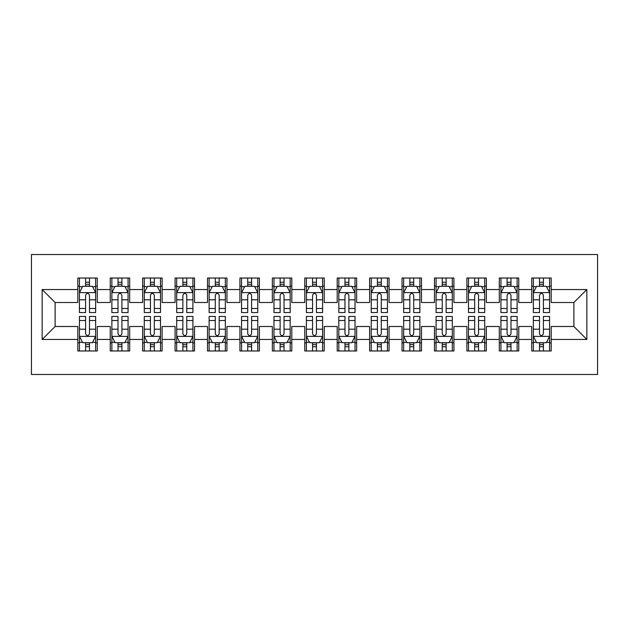 <?xml version="1.0" encoding="UTF-8"?>
<svg xmlns="http://www.w3.org/2000/svg" width="629" height="629" viewBox="0 0 629 629"><rect width="100%" height="100%" fill="white"/><g stroke="black" fill="none" stroke-linecap="round" stroke-linejoin="round"><path stroke-width="0.94" d="M31.45 374.483L597.55 374.483L597.55 254.517L31.45 254.517L31.45 374.483M42.151 339.463L42.151 289.537L77.815 289.537L77.815 302.502L55.116 302.502L55.116 326.498L42.151 339.463L77.815 339.463L77.815 350.974L97.267 350.974L97.267 339.463L110.24 339.463L110.24 350.974L129.692 350.974L129.692 339.463L142.657 339.463L142.657 350.974L162.117 350.974L162.117 339.463L175.082 339.463L175.082 350.974L194.534 350.974L194.534 339.463L207.507 339.463L207.507 350.974L226.959 350.974L226.959 339.463L239.924 339.463L239.924 350.974L259.384 350.974L259.384 339.463L272.349 339.463L272.349 350.974L291.801 350.974L291.801 339.463L304.774 339.463L304.774 350.974L324.226 350.974L324.226 339.463L337.199 339.463L337.199 350.974L356.651 350.974L356.651 339.463L369.616 339.463L369.616 350.974L389.076 350.974L389.076 339.463L402.041 339.463L402.041 350.974L421.493 350.974L421.493 339.463L434.466 339.463L434.466 350.974L453.918 350.974L453.918 339.463L466.883 339.463L466.883 350.974L486.343 350.974L486.343 339.463L499.308 339.463L499.308 350.974L518.76 350.974L518.76 339.463L531.733 339.463L531.733 350.974L551.185 350.974L551.185 326.498L573.884 326.498L573.884 302.502L551.185 302.502L551.185 289.537L586.849 289.537L586.849 339.463L551.185 339.463M551.185 289.537L551.185 278.026L531.733 278.026L531.733 289.537L518.76 289.537L518.76 278.026L499.308 278.026L499.308 289.537L486.343 289.537L486.343 278.026L466.883 278.026L466.883 289.537L453.918 289.537L453.918 278.026L434.466 278.026L434.466 289.537L421.493 289.537L421.493 278.026L402.041 278.026L402.041 289.537L389.076 289.537L389.076 278.026L369.616 278.026L369.616 289.537L356.651 289.537L356.651 278.026L337.199 278.026L337.199 289.537L324.226 289.537L324.226 278.026L304.774 278.026L304.774 289.537L291.801 289.537L291.801 278.026L272.349 278.026L272.349 289.537L259.384 289.537L259.384 278.026L239.924 278.026L239.924 289.537L226.959 289.537L226.959 278.026L207.507 278.026L207.507 289.537L194.534 289.537L194.534 278.026L175.082 278.026L175.082 289.537L162.117 289.537L162.117 278.026L142.657 278.026L142.657 289.537L129.692 289.537L129.692 278.026L110.24 278.026L110.24 289.537L97.267 289.537L97.267 278.026L77.815 278.026L77.815 289.537M518.76 339.463L518.76 326.498L531.733 326.498L531.733 339.463M586.849 289.537L573.884 302.502M486.343 339.463L486.343 326.498L499.308 326.498L499.308 339.463M531.733 289.537L531.733 302.502L518.76 302.502L518.76 289.537M453.918 339.463L453.918 326.498L466.883 326.498L466.883 339.463M499.308 289.537L499.308 302.502L486.343 302.502L486.343 289.537M421.493 339.463L421.493 326.498L434.466 326.498L434.466 339.463M466.883 289.537L466.883 302.502L453.918 302.502L453.918 289.537M389.076 339.463L389.076 326.498L402.041 326.498L402.041 339.463M434.466 289.537L434.466 302.502L421.493 302.502L421.493 289.537M356.651 339.463L356.651 326.498L369.616 326.498L369.616 339.463M402.041 289.537L402.041 302.502L389.076 302.502L389.076 289.537M324.226 339.463L324.226 326.498L337.199 326.498L337.199 339.463M369.616 289.537L369.616 302.502L356.651 302.502L356.651 289.537M291.801 339.463L291.801 326.498L304.774 326.498L304.774 339.463M337.199 289.537L337.199 302.502L324.226 302.502L324.226 289.537M259.384 339.463L259.384 326.498L272.349 326.498L272.349 339.463M304.774 289.537L304.774 302.502L291.801 302.502L291.801 289.537M226.959 339.463L226.959 326.498L239.924 326.498L239.924 339.463M272.349 289.537L272.349 302.502L259.384 302.502L259.384 289.537M194.534 339.463L194.534 326.498L207.507 326.498L207.507 339.463M239.924 289.537L239.924 302.502L226.959 302.502L226.959 289.537M162.117 339.463L162.117 326.498L175.082 326.498L175.082 339.463M207.507 289.537L207.507 302.502L194.534 302.502L194.534 289.537M129.692 339.463L129.692 326.498L142.657 326.498L142.657 339.463M175.082 289.537L175.082 302.502L162.117 302.502L162.117 289.537M97.267 339.463L97.267 326.498L110.24 326.498L110.24 339.463M142.657 289.537L142.657 302.502L129.692 302.502L129.692 289.537M55.116 326.498L77.815 326.498L77.815 339.463M110.24 289.537L110.24 302.502L97.267 302.502L97.267 289.537M531.733 286.132L533.353 286.132M549.565 286.132L551.185 286.132M499.308 286.132L500.928 286.132M517.14 286.132L518.76 286.132M466.883 286.132L468.511 286.132M484.715 286.132L486.343 286.132M434.466 286.132L436.086 286.132M452.298 286.132L453.918 286.132M402.041 286.132L403.661 286.132M419.873 286.132L421.493 286.132M369.616 286.132L371.236 286.132M387.448 286.132L389.076 286.132M337.199 286.132L338.819 286.132M355.031 286.132L356.651 286.132M304.774 286.132L306.394 286.132M322.606 286.132L324.226 286.132M272.349 286.132L273.969 286.132M290.181 286.132L291.801 286.132M239.924 286.132L241.552 286.132M257.764 286.132L259.384 286.132M207.507 286.132L209.127 286.132M225.339 286.132L226.959 286.132M175.082 286.132L176.702 286.132M192.914 286.132L194.534 286.132M142.657 286.132L144.285 286.132M160.489 286.132L162.117 286.132M110.24 286.132L111.86 286.132M128.072 286.132L129.692 286.132M77.815 286.132L79.435 286.132M95.647 286.132L97.267 286.132M77.815 342.868L79.435 342.868M95.647 342.868L97.267 342.868M110.24 342.868L111.86 342.868M128.072 342.868L129.692 342.868M142.657 342.868L144.285 342.868M160.489 342.868L162.117 342.868M175.082 342.868L176.702 342.868M192.914 342.868L194.534 342.868M207.507 342.868L209.127 342.868M225.339 342.868L226.959 342.868M239.924 342.868L241.552 342.868M257.764 342.868L259.384 342.868M272.349 342.868L273.969 342.868M290.181 342.868L291.801 342.868M304.774 342.868L306.394 342.868M322.606 342.868L324.226 342.868M337.199 342.868L338.819 342.868M355.031 342.868L356.651 342.868M369.616 342.868L371.236 342.868M387.448 342.868L389.076 342.868M402.041 342.868L403.661 342.868M419.873 342.868L421.493 342.868M434.466 342.868L436.086 342.868M452.298 342.868L453.918 342.868M466.883 342.868L468.511 342.868M484.715 342.868L486.343 342.868M499.308 342.868L500.928 342.868M517.14 342.868L518.76 342.868M531.733 342.868L533.353 342.868M549.565 342.868L551.185 342.868M42.151 289.537L55.116 302.502M573.884 326.498L586.849 339.463M89.483 282.24L85.599 282.24M95.647 308.493L89.483 308.493L89.483 312.558L95.647 312.558L95.647 292.776L92.408 286.289L82.674 286.289L79.435 292.776L79.435 312.558L85.599 312.558L85.599 308.493L79.435 308.493M79.435 292.776L79.435 278.026M95.647 292.776L95.647 278.026M85.599 286.289L85.599 278.026M89.483 278.026L89.483 286.289M89.483 308.493L89.483 295.205C88.194 292.713 86.896 292.713 85.599 295.205L85.599 308.493M89.483 286.132L85.599 286.132M85.599 346.76L89.483 346.76M79.435 320.507L85.599 320.507L85.599 316.442L79.435 316.442L79.435 336.224L82.674 342.711L92.408 342.711L95.647 336.224L95.647 316.442L89.483 316.442L89.483 320.507L95.647 320.507M95.647 336.224L95.647 350.974M79.435 336.224L79.435 350.974M89.483 342.711L89.483 350.974M85.599 350.974L85.599 342.711M85.599 320.507L85.599 333.795C86.888 336.287 88.186 336.287 89.483 333.795L89.483 320.507M85.599 342.868L89.483 342.868M121.908 282.24L118.016 282.24M128.072 308.493L121.908 308.493L121.908 312.558L128.072 312.558L128.072 292.776L124.825 286.289L115.099 286.289L111.86 292.776L111.86 312.558L118.016 312.558L118.016 308.493L111.86 308.493M111.86 292.776L111.86 278.026M128.072 292.776L128.072 278.026M118.016 286.289L118.016 278.026M121.908 278.026L121.908 286.289M121.908 308.493L121.908 295.205C120.611 292.713 119.313 292.713 118.016 295.205L118.016 308.493M121.908 286.132L118.016 286.132M154.333 282.24L150.441 282.24M160.489 308.493L154.333 308.493L154.333 312.558L160.489 312.558L160.489 292.776L157.25 286.289L147.524 286.289L144.285 292.776L144.285 312.558L150.441 312.558L150.441 308.493L144.285 308.493M144.285 292.776L144.285 278.026M160.489 292.776L160.489 278.026M150.441 286.289L150.441 278.026M154.333 278.026L154.333 286.289M154.333 308.493L154.333 295.205C153.036 292.713 151.738 292.713 150.441 295.205L150.441 308.493M154.333 286.132L150.441 286.132M118.016 346.76L121.908 346.76M111.86 320.507L118.016 320.507L118.016 316.442L111.86 316.442L111.86 336.224L115.099 342.711L124.825 342.711L128.072 336.224L128.072 316.442L121.908 316.442L121.908 320.507L128.072 320.507M128.072 336.224L128.072 350.974M111.86 336.224L111.86 350.974M121.908 342.711L121.908 350.974M118.016 350.974L118.016 342.711M118.016 320.507L118.016 333.795C119.313 336.287 120.611 336.287 121.908 333.795L121.908 320.507M118.016 342.868L121.908 342.868M150.441 346.76L154.333 346.76M144.285 320.507L150.441 320.507L150.441 316.442L144.285 316.442L144.285 336.224L147.524 342.711L157.25 342.711L160.489 336.224L160.489 316.442L154.333 316.442L154.333 320.507L160.489 320.507M160.489 336.224L160.489 350.974M144.285 336.224L144.285 350.974M154.333 342.711L154.333 350.974M150.441 350.974L150.441 342.711M150.441 320.507L150.441 333.795C151.738 336.287 153.036 336.287 154.333 333.795L154.333 320.507M150.441 342.868L154.333 342.868M186.758 282.24L182.866 282.24M192.914 308.493L186.758 308.493L186.758 312.558L192.914 312.558L192.914 292.776L189.675 286.289L179.949 286.289L176.702 292.776L176.702 312.558L182.866 312.558L182.866 308.493L176.702 308.493M176.702 292.776L176.702 278.026M192.914 292.776L192.914 278.026M182.866 286.289L182.866 278.026M186.758 278.026L186.758 286.289M186.758 308.493L186.758 295.205C185.461 292.713 184.163 292.713 182.866 295.205L182.866 308.493M186.758 286.132L182.866 286.132M219.175 282.24L215.283 282.24M225.339 308.493L219.175 308.493L219.175 312.558L225.339 312.558L225.339 292.776L222.092 286.289L212.366 286.289L209.127 292.776L209.127 312.558L215.283 312.558L215.283 308.493L209.127 308.493M209.127 292.776L209.127 278.026M225.339 292.776L225.339 278.026M215.283 286.289L215.283 278.026M219.175 278.026L219.175 286.289M219.175 308.493L219.175 295.205C217.886 292.713 216.588 292.713 215.283 295.205L215.283 308.493M219.175 286.132L215.283 286.132M182.866 346.76L186.758 346.76M176.702 320.507L182.866 320.507L182.866 316.442L176.702 316.442L176.702 336.224L179.949 342.711L189.675 342.711L192.914 336.224L192.914 316.442L186.758 316.442L186.758 320.507L192.914 320.507M192.914 336.224L192.914 350.974M176.702 336.224L176.702 350.974M186.758 342.711L186.758 350.974M182.866 350.974L182.866 342.711M182.866 320.507L182.866 333.795C184.155 336.287 185.453 336.287 186.758 333.795L186.758 320.507M182.866 342.868L186.758 342.868M215.283 346.76L219.175 346.76M209.127 320.507L215.283 320.507L215.283 316.442L209.127 316.442L209.127 336.224L212.366 342.711L222.092 342.711L225.339 336.224L225.339 316.442L219.175 316.442L219.175 320.507L225.339 320.507M225.339 336.224L225.339 350.974M209.127 336.224L209.127 350.974M219.175 342.711L219.175 350.974M215.283 350.974L215.283 342.711M215.283 320.507L215.283 333.795C216.58 336.287 217.878 336.287 219.175 333.795L219.175 320.507M215.283 342.868L219.175 342.868M251.6 282.24L247.708 282.24M257.764 308.493L251.6 308.493L251.6 312.558L257.764 312.558L257.764 292.776L254.517 286.289L244.791 286.289L241.552 292.776L241.552 312.558L247.708 312.558L247.708 308.493L241.552 308.493M241.552 292.776L241.552 278.026M257.764 292.776L257.764 278.026M247.708 286.289L247.708 278.026M251.6 278.026L251.6 286.289M251.6 308.493L251.6 295.205C250.303 292.713 249.005 292.713 247.708 295.205L247.708 308.493M251.6 286.132L247.708 286.132M247.708 346.76L251.6 346.76M241.552 320.507L247.708 320.507L247.708 316.442L241.552 316.442L241.552 336.224L244.791 342.711L254.517 342.711L257.764 336.224L257.764 316.442L251.6 316.442L251.6 320.507L257.764 320.507M257.764 336.224L257.764 350.974M241.552 336.224L241.552 350.974M251.6 342.711L251.6 350.974M247.708 350.974L247.708 342.711M247.708 320.507L247.708 333.795C249.005 336.287 250.303 336.287 251.6 333.795L251.6 320.507M247.708 342.868L251.6 342.868M284.025 282.24L280.133 282.24M290.181 308.493L284.025 308.493L284.025 312.558L290.181 312.558L290.181 292.776L286.942 286.289L277.216 286.289L273.969 292.776L273.969 312.558L280.133 312.558L280.133 308.493L273.969 308.493M273.969 292.776L273.969 278.026M290.181 292.776L290.181 278.026M280.133 286.289L280.133 278.026M284.025 278.026L284.025 286.289M284.025 308.493L284.025 295.205C282.728 292.713 281.43 292.713 280.133 295.205L280.133 308.493M284.025 286.132L280.133 286.132M280.133 346.76L284.025 346.76M273.969 320.507L280.133 320.507L280.133 316.442L273.969 316.442L273.969 336.224L277.216 342.711L286.942 342.711L290.181 336.224L290.181 316.442L284.025 316.442L284.025 320.507L290.181 320.507M290.181 336.224L290.181 350.974M273.969 336.224L273.969 350.974M284.025 342.711L284.025 350.974M280.133 350.974L280.133 342.711M280.133 320.507L280.133 333.795C281.43 336.287 282.728 336.287 284.025 333.795L284.025 320.507M280.133 342.868L284.025 342.868M316.442 282.24L312.558 282.24M322.606 308.493L316.442 308.493L316.442 312.558L322.606 312.558L322.606 292.776L319.367 286.289L309.633 286.289L306.394 292.776L306.394 312.558L312.558 312.558L312.558 308.493L306.394 308.493M306.394 292.776L306.394 278.026M322.606 292.776L322.606 278.026M312.558 286.289L312.558 278.026M316.442 278.026L316.442 286.289M316.442 308.493L316.442 295.205C315.153 292.713 313.855 292.713 312.558 295.205L312.558 308.493M316.442 286.132L312.558 286.132M312.558 346.76L316.442 346.76M306.394 320.507L312.558 320.507L312.558 316.442L306.394 316.442L306.394 336.224L309.633 342.711L319.367 342.711L322.606 336.224L322.606 316.442L316.442 316.442L316.442 320.507L322.606 320.507M322.606 336.224L322.606 350.974M306.394 336.224L306.394 350.974M316.442 342.711L316.442 350.974M312.558 350.974L312.558 342.711M312.558 320.507L312.558 333.795C313.847 336.287 315.145 336.287 316.442 333.795L316.442 320.507M312.558 342.868L316.442 342.868M348.867 282.24L344.975 282.24M355.031 308.493L348.867 308.493L348.867 312.558L355.031 312.558L355.031 292.776L351.784 286.289L342.058 286.289L338.819 292.776L338.819 312.558L344.975 312.558L344.975 308.493L338.819 308.493M338.819 292.776L338.819 278.026M355.031 292.776L355.031 278.026M344.975 286.289L344.975 278.026M348.867 278.026L348.867 286.289M348.867 308.493L348.867 295.205C347.57 292.713 346.272 292.713 344.975 295.205L344.975 308.493M348.867 286.132L344.975 286.132M344.975 346.76L348.867 346.76M338.819 320.507L344.975 320.507L344.975 316.442L338.819 316.442L338.819 336.224L342.058 342.711L351.784 342.711L355.031 336.224L355.031 316.442L348.867 316.442L348.867 320.507L355.031 320.507M355.031 336.224L355.031 350.974M338.819 336.224L338.819 350.974M348.867 342.711L348.867 350.974M344.975 350.974L344.975 342.711M344.975 320.507L344.975 333.795C346.272 336.287 347.57 336.287 348.867 333.795L348.867 320.507M344.975 342.868L348.867 342.868M381.292 282.24L377.4 282.24M387.448 308.493L381.292 308.493L381.292 312.558L387.448 312.558L387.448 292.776L384.209 286.289L374.483 286.289L371.236 292.776L371.236 312.558L377.4 312.558L377.4 308.493L371.236 308.493M371.236 292.776L371.236 278.026M387.448 292.776L387.448 278.026M377.4 286.289L377.4 278.026M381.292 278.026L381.292 286.289M381.292 308.493L381.292 295.205C379.995 292.713 378.697 292.713 377.4 295.205L377.4 308.493M381.292 286.132L377.4 286.132M377.4 346.76L381.292 346.76M371.236 320.507L377.4 320.507L377.4 316.442L371.236 316.442L371.236 336.224L374.483 342.711L384.209 342.711L387.448 336.224L387.448 316.442L381.292 316.442L381.292 320.507L387.448 320.507M387.448 336.224L387.448 350.974M371.236 336.224L371.236 350.974M381.292 342.711L381.292 350.974M377.4 350.974L377.4 342.711M377.4 320.507L377.4 333.795C378.697 336.287 379.995 336.287 381.292 333.795L381.292 320.507M377.4 342.868L381.292 342.868M413.717 282.24L409.825 282.24M419.873 308.493L413.717 308.493L413.717 312.558L419.873 312.558L419.873 292.776L416.634 286.289L406.908 286.289L403.661 292.776L403.661 312.558L409.825 312.558L409.825 308.493L403.661 308.493M403.661 292.776L403.661 278.026M419.873 292.776L419.873 278.026M409.825 286.289L409.825 278.026M413.717 278.026L413.717 286.289M413.717 308.493L413.717 295.205C412.42 292.713 411.122 292.713 409.825 295.205L409.825 308.493M413.717 286.132L409.825 286.132M409.825 346.76L413.717 346.76M403.661 320.507L409.825 320.507L409.825 316.442L403.661 316.442L403.661 336.224L406.908 342.711L416.634 342.711L419.873 336.224L419.873 316.442L413.717 316.442L413.717 320.507L419.873 320.507M419.873 336.224L419.873 350.974M403.661 336.224L403.661 350.974M413.717 342.711L413.717 350.974M409.825 350.974L409.825 342.711M409.825 320.507L409.825 333.795C411.114 336.287 412.412 336.287 413.717 333.795L413.717 320.507M409.825 342.868L413.717 342.868M446.134 282.24L442.242 282.24M452.298 308.493L446.134 308.493L446.134 312.558L452.298 312.558L452.298 292.776L449.051 286.289L439.325 286.289L436.086 292.776L436.086 312.558L442.242 312.558L442.242 308.493L436.086 308.493M436.086 292.776L436.086 278.026M452.298 292.776L452.298 278.026M442.242 286.289L442.242 278.026M446.134 278.026L446.134 286.289M446.134 308.493L446.134 295.205C444.845 292.713 443.547 292.713 442.242 295.205L442.242 308.493M446.134 286.132L442.242 286.132M442.242 346.76L446.134 346.76M436.086 320.507L442.242 320.507L442.242 316.442L436.086 316.442L436.086 336.224L439.325 342.711L449.051 342.711L452.298 336.224L452.298 316.442L446.134 316.442L446.134 320.507L452.298 320.507M452.298 336.224L452.298 350.974M436.086 336.224L436.086 350.974M446.134 342.711L446.134 350.974M442.242 350.974L442.242 342.711M442.242 320.507L442.242 333.795C443.539 336.287 444.837 336.287 446.134 333.795L446.134 320.507M442.242 342.868L446.134 342.868M478.559 282.24L474.667 282.24M484.715 308.493L478.559 308.493L478.559 312.558L484.715 312.558L484.715 292.776L481.476 286.289L471.75 286.289L468.511 292.776L468.511 312.558L474.667 312.558L474.667 308.493L468.511 308.493M468.511 292.776L468.511 278.026M484.715 292.776L484.715 278.026M474.667 286.289L474.667 278.026M478.559 278.026L478.559 286.289M478.559 308.493L478.559 295.205C477.262 292.713 475.964 292.713 474.667 295.205L474.667 308.493M478.559 286.132L474.667 286.132M474.667 346.76L478.559 346.76M468.511 320.507L474.667 320.507L474.667 316.442L468.511 316.442L468.511 336.224L471.75 342.711L481.476 342.711L484.715 336.224L484.715 316.442L478.559 316.442L478.559 320.507L484.715 320.507M484.715 336.224L484.715 350.974M468.511 336.224L468.511 350.974M478.559 342.711L478.559 350.974M474.667 350.974L474.667 342.711M474.667 320.507L474.667 333.795C475.964 336.287 477.262 336.287 478.559 333.795L478.559 320.507M474.667 342.868L478.559 342.868M510.984 282.24L507.092 282.24M517.14 308.493L510.984 308.493L510.984 312.558L517.14 312.558L517.14 292.776L513.901 286.289L504.175 286.289L500.928 292.776L500.928 312.558L507.092 312.558L507.092 308.493L500.928 308.493M500.928 292.776L500.928 278.026M517.14 292.776L517.14 278.026M507.092 286.289L507.092 278.026M510.984 278.026L510.984 286.289M510.984 308.493L510.984 295.205C509.687 292.713 508.389 292.713 507.092 295.205L507.092 308.493M510.984 286.132L507.092 286.132M507.092 346.76L510.984 346.76M500.928 320.507L507.092 320.507L507.092 316.442L500.928 316.442L500.928 336.224L504.175 342.711L513.901 342.711L517.14 336.224L517.14 316.442L510.984 316.442L510.984 320.507L517.14 320.507M517.14 336.224L517.14 350.974M500.928 336.224L500.928 350.974M510.984 342.711L510.984 350.974M507.092 350.974L507.092 342.711M507.092 320.507L507.092 333.795C508.389 336.287 509.687 336.287 510.984 333.795L510.984 320.507M507.092 342.868L510.984 342.868M543.401 282.24L539.517 282.24M549.565 308.493L543.401 308.493L543.401 312.558L549.565 312.558L549.565 292.776L546.326 286.289L536.592 286.289L533.353 292.776L533.353 312.558L539.517 312.558L539.517 308.493L533.353 308.493M533.353 292.776L533.353 278.026M549.565 292.776L549.565 278.026M539.517 286.289L539.517 278.026M543.401 278.026L543.401 286.289M543.401 308.493L543.401 295.205C542.112 292.713 540.814 292.713 539.517 295.205L539.517 308.493M543.401 286.132L539.517 286.132M539.517 346.76L543.401 346.76M533.353 320.507L539.517 320.507L539.517 316.442L533.353 316.442L533.353 336.224L536.592 342.711L546.326 342.711L549.565 336.224L549.565 316.442L543.401 316.442L543.401 320.507L549.565 320.507M549.565 336.224L549.565 350.974M533.353 336.224L533.353 350.974M543.401 342.711L543.401 350.974M539.517 350.974L539.517 342.711M539.517 320.507L539.517 333.795C540.806 336.287 542.104 336.287 543.401 333.795L543.401 320.507M539.517 342.868L543.401 342.868M95.569 292.611L79.513 292.611M79.435 286.682L82.485 286.682M92.597 286.682L95.647 286.682M85.599 299.797L79.435 299.797M95.647 299.797L89.483 299.797M89.483 284.3L85.599 284.3M79.513 336.389L95.569 336.389M95.647 342.318L92.597 342.318M82.485 342.318L79.435 342.318M89.483 329.203L95.647 329.203M79.435 329.203L85.599 329.203M85.599 344.7L89.483 344.7M127.986 292.611L111.938 292.611M111.86 286.682L114.903 286.682M125.022 286.682L128.072 286.682M118.016 299.797L111.86 299.797M128.072 299.797L121.908 299.797M121.908 284.3L118.016 284.3M160.411 292.611L144.363 292.611M144.285 286.682L147.328 286.682M157.447 286.682L160.489 286.682M150.441 299.797L144.285 299.797M160.489 299.797L154.333 299.797M154.333 284.3L150.441 284.3M111.938 336.389L127.986 336.389M128.072 342.318L125.022 342.318M114.903 342.318L111.86 342.318M121.908 329.203L128.072 329.203M111.86 329.203L118.016 329.203M118.016 344.7L121.908 344.7M144.363 336.389L160.411 336.389M160.489 342.318L157.447 342.318M147.328 342.318L144.285 342.318M154.333 329.203L160.489 329.203M144.285 329.203L150.441 329.203M150.441 344.7L154.333 344.7M192.836 292.611L176.788 292.611M176.702 286.682L179.752 286.682M189.864 286.682L192.914 286.682M182.866 299.797L176.702 299.797M192.914 299.797L186.758 299.797M186.758 284.3L182.866 284.3M225.253 292.611L209.205 292.611M209.127 286.682L212.177 286.682M222.289 286.682L225.339 286.682M215.283 299.797L209.127 299.797M225.339 299.797L219.175 299.797M219.175 284.3L215.283 284.3M176.788 336.389L192.836 336.389M192.914 342.318L189.864 342.318M179.752 342.318L176.702 342.318M186.758 329.203L192.914 329.203M176.702 329.203L182.866 329.203M182.866 344.7L186.758 344.7M209.205 336.389L225.253 336.389M225.339 342.318L222.289 342.318M212.177 342.318L209.127 342.318M219.175 329.203L225.339 329.203M209.127 329.203L215.283 329.203M215.283 344.7L219.175 344.7M257.678 292.611L241.63 292.611M241.552 286.682L244.595 286.682M254.714 286.682L257.764 286.682M247.708 299.797L241.552 299.797M257.764 299.797L251.6 299.797M251.6 284.3L247.708 284.3M241.63 336.389L257.678 336.389M257.764 342.318L254.714 342.318M244.595 342.318L241.552 342.318M251.6 329.203L257.764 329.203M241.552 329.203L247.708 329.203M247.708 344.7L251.6 344.7M290.103 292.611L274.055 292.611M273.969 286.682L277.019 286.682M287.138 286.682L290.181 286.682M280.133 299.797L273.969 299.797M290.181 299.797L284.025 299.797M284.025 284.3L280.133 284.3M274.055 336.389L290.103 336.389M290.181 342.318L287.138 342.318M277.019 342.318L273.969 342.318M284.025 329.203L290.181 329.203M273.969 329.203L280.133 329.203M280.133 344.7L284.025 344.7M322.528 292.611L306.472 292.611M306.394 286.682L309.444 286.682M319.556 286.682L322.606 286.682M312.558 299.797L306.394 299.797M322.606 299.797L316.442 299.797M316.442 284.3L312.558 284.3M306.472 336.389L322.528 336.389M322.606 342.318L319.556 342.318M309.444 342.318L306.394 342.318M316.442 329.203L322.606 329.203M306.394 329.203L312.558 329.203M312.558 344.7L316.442 344.7M354.945 292.611L338.897 292.611M338.819 286.682L341.862 286.682M351.981 286.682L355.031 286.682M344.975 299.797L338.819 299.797M355.031 299.797L348.867 299.797M348.867 284.3L344.975 284.3M338.897 336.389L354.945 336.389M355.031 342.318L351.981 342.318M341.862 342.318L338.819 342.318M348.867 329.203L355.031 329.203M338.819 329.203L344.975 329.203M344.975 344.7L348.867 344.7M387.37 292.611L371.322 292.611M371.236 286.682L374.286 286.682M384.405 286.682L387.448 286.682M377.4 299.797L371.236 299.797M387.448 299.797L381.292 299.797M381.292 284.3L377.4 284.3M371.322 336.389L387.37 336.389M387.448 342.318L384.405 342.318M374.286 342.318L371.236 342.318M381.292 329.203L387.448 329.203M371.236 329.203L377.4 329.203M377.4 344.7L381.292 344.7M419.795 292.611L403.747 292.611M403.661 286.682L406.711 286.682M416.823 286.682L419.873 286.682M409.825 299.797L403.661 299.797M419.873 299.797L413.717 299.797M413.717 284.3L409.825 284.3M403.747 336.389L419.795 336.389M419.873 342.318L416.823 342.318M406.711 342.318L403.661 342.318M413.717 329.203L419.873 329.203M403.661 329.203L409.825 329.203M409.825 344.7L413.717 344.7M452.212 292.611L436.164 292.611M436.086 286.682L439.136 286.682M449.248 286.682L452.298 286.682M442.242 299.797L436.086 299.797M452.298 299.797L446.134 299.797M446.134 284.3L442.242 284.3M436.164 336.389L452.212 336.389M452.298 342.318L449.248 342.318M439.136 342.318L436.086 342.318M446.134 329.203L452.298 329.203M436.086 329.203L442.242 329.203M442.242 344.7L446.134 344.7M484.637 292.611L468.589 292.611M468.511 286.682L471.553 286.682M481.672 286.682L484.715 286.682M474.667 299.797L468.511 299.797M484.715 299.797L478.559 299.797M478.559 284.3L474.667 284.3M468.589 336.389L484.637 336.389M484.715 342.318L481.672 342.318M471.553 342.318L468.511 342.318M478.559 329.203L484.715 329.203M468.511 329.203L474.667 329.203M474.667 344.7L478.559 344.7M517.062 292.611L501.014 292.611M500.928 286.682L503.978 286.682M514.097 286.682L517.14 286.682M507.092 299.797L500.928 299.797M517.14 299.797L510.984 299.797M510.984 284.3L507.092 284.3M501.014 336.389L517.062 336.389M517.14 342.318L514.097 342.318M503.978 342.318L500.928 342.318M510.984 329.203L517.14 329.203M500.928 329.203L507.092 329.203M507.092 344.7L510.984 344.7M549.487 292.611L533.431 292.611M533.353 286.682L536.403 286.682M546.515 286.682L549.565 286.682M539.517 299.797L533.353 299.797M549.565 299.797L543.401 299.797M543.401 284.3L539.517 284.3M533.431 336.389L549.487 336.389M549.565 342.318L546.515 342.318M536.403 342.318L533.353 342.318M543.401 329.203L549.565 329.203M533.353 329.203L539.517 329.203M539.517 344.7L543.401 344.7"/></g></svg>
